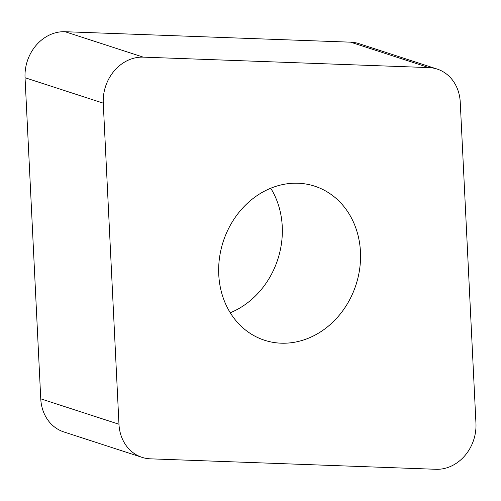 <?xml version="1.0" encoding="UTF-8"?>
<svg xmlns="http://www.w3.org/2000/svg" width="501" height="501" viewBox="0 0 501 501"><rect width="100%" height="100%" fill="white"/><g stroke="black" fill="none" stroke-linecap="round" stroke-linejoin="round"><path stroke-width="0.75" d="M143.242 57.139L428.818 67.597A40.831 35.176 -72 0 1 437.166 69.069A40.831 35.176 -72 0 1 460.244 102.179L475.95 423.264A40.831 35.176 -72 0 1 435.97 469.287L150.394 458.828A40.831 35.176 -72 0 1 142.046 457.357A40.831 35.176 -72 0 1 118.969 424.247L103.262 103.162A40.831 35.176 -72 0 1 143.242 57.139L428.818 67.597A40.831 35.176 -72 0 1 460.244 102.179L475.95 423.264A40.831 35.176 -72 0 1 435.97 469.287L150.394 458.828A40.831 35.176 -72 0 1 118.969 424.247L103.262 103.162A40.831 35.176 -72 0 1 143.242 57.139L65.03 31.713A40.831 35.176 108 0 0 25.05 77.736L40.756 398.821A40.831 35.176 108 0 0 63.834 431.931L142.046 457.357M237.818 322.819A81.018 69.808 108 0 0 264.559 340.26A81.018 69.808 108 0 0 348.59 301.696A81.018 69.808 108 0 0 341.394 203.606A81.018 69.808 108 0 0 314.653 186.159A81.018 69.808 108 0 0 230.623 224.73A81.018 69.808 108 0 0 237.818 322.819M437.166 69.069L358.954 43.643A40.831 35.176 108 0 0 350.606 42.172L65.03 31.713M270.74 188.232A81.018 69.808 -72 0 1 230.26 312.768M428.818 67.597L350.606 42.172M40.756 398.821L118.969 424.247M103.262 103.162L25.05 77.736"/></g></svg>
